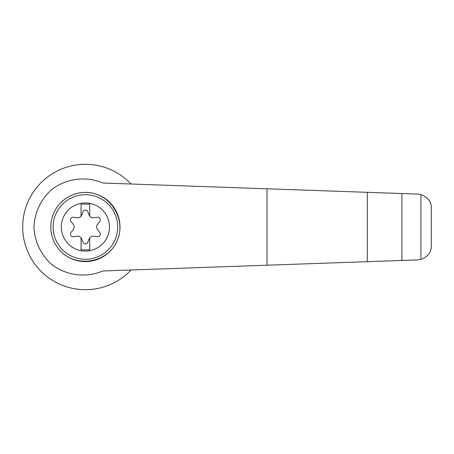 <?xml version="1.0" encoding="UTF-8"?>
<svg xmlns="http://www.w3.org/2000/svg" width="454" height="454" viewBox="0 0 454 454"><rect width="100%" height="100%" fill="white"/><g stroke="black" fill="none" stroke-linecap="round" stroke-linejoin="round"><path stroke-width="0.68" d="M102.808 183.019C85.607 175.641 65.257 178.507 50.769 190.345C40.344 200.356 34.742 212.58 33.959 227C34.742 241.42 40.344 253.644 50.769 263.655C65.257 275.493 85.607 278.359 102.808 270.981L367.309 261.68L367.309 192.32L102.808 183.019M131.03 184.012A62.697 62.697 0 0 0 41.507 182.23A62.697 62.697 0 0 0 41.507 271.77A62.697 62.697 0 0 0 131.03 269.988M367.309 261.68L417.952 259.898L420.92 259.467L420.92 194.533L417.952 194.102L367.309 192.32M420.92 259.467C428.009 256.595 431.47 252.129 431.3 246.068L431.3 207.932C431.47 201.871 428.009 197.405 420.92 194.533M401.898 260.46L401.898 193.54M59.769 203.767C66.715 196.389 75.262 192.604 85.397 192.411C109.437 192.008 127.126 219.203 117.018 241.017C107.649 263.155 75.614 268.314 59.769 250.233M85.397 192.411A34.589 34.589 0 0 1 115.35 244.297A34.589 34.589 0 0 1 55.439 244.297A34.589 34.589 0 0 1 85.397 192.411A34.589 34.589 0 0 1 115.35 244.297A34.589 34.589 0 0 1 55.439 244.297A34.589 34.589 0 0 1 85.397 192.411M85.397 202.927A24.073 24.073 0 0 1 106.242 239.037A24.073 24.073 0 0 1 64.547 239.037A24.073 24.073 0 0 1 85.397 202.927M81.073 237.885A4.324 4.324 0 0 0 77.015 236.199L73.395 236.704A2.593 2.593 0 0 1 70.994 232.539L73.242 229.662A4.324 4.324 0 0 0 73.242 224.338L70.994 221.461A2.593 2.593 0 0 1 73.395 217.296L77.015 217.801A4.324 4.324 0 0 0 81.073 216.115L81.073 204.084L89.722 204.084L89.722 216.115A4.324 4.324 0 0 0 93.779 217.801L97.394 217.296A2.593 2.593 0 0 1 99.801 221.461L97.553 224.338A4.324 4.324 0 0 0 97.553 229.662L99.801 232.539A2.593 2.593 0 0 1 97.394 236.704L93.779 236.199A4.324 4.324 0 0 0 89.171 238.855L87.798 242.243A2.593 2.593 0 0 1 82.991 242.243L81.618 238.855A4.324 4.324 0 0 0 81.073 237.885L81.073 249.916L89.722 249.916L89.722 237.885M81.073 216.115A4.324 4.324 0 0 0 81.618 215.145L82.991 211.757A2.593 2.593 0 0 1 87.798 211.757L89.171 215.145A4.324 4.324 0 0 0 89.722 216.115M266.997 265.204L266.997 188.796M85.397 194.715A32.285 32.285 0 0 1 113.352 243.14A32.285 32.285 0 0 1 57.437 243.14A32.285 32.285 0 0 1 85.397 194.715"/></g></svg>
